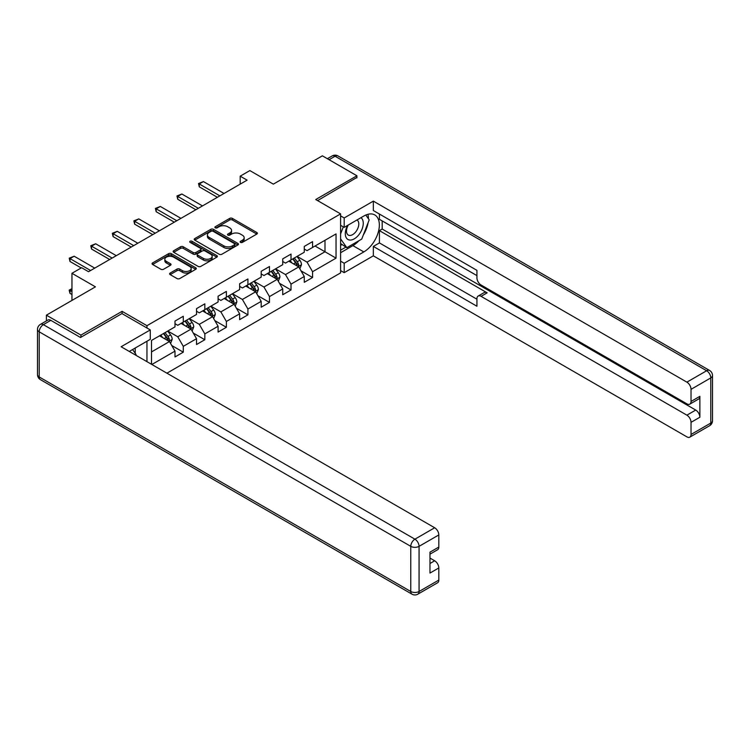 <?xml version="1.0" encoding="UTF-8"?>
<svg xmlns="http://www.w3.org/2000/svg" width="750" height="750" viewBox="0 0 750 750"><rect width="100%" height="100%" fill="white"/><g stroke="black" fill="none" stroke-linecap="round" stroke-linejoin="round"><path stroke-width="1.12" d="M240.506 242.381A1.341 0.778 0 0 0 242.4 242.381L256.809 234.066A1.922 1.106 0 0 0 257.372 233.278A1.922 1.106 0 0 0 256.809 232.5L232.406 218.409A1.922 1.106 0 0 0 229.688 218.409L215.287 226.725A1.341 0.778 0 0 0 214.894 227.269A1.341 0.778 0 0 0 215.287 227.822A1.341 0.778 0 0 0 217.181 227.822L219.047 226.744A6.131 3.544 0 0 1 227.728 226.744L229.763 227.916A6.131 3.544 0 0 1 231.553 230.419A6.131 3.544 0 0 1 229.763 232.931L227.897 234A1.341 0.778 0 0 0 227.503 234.553A1.341 0.778 0 0 0 227.897 235.097A1.341 0.778 0 0 0 229.791 235.097L231.656 234.019A6.131 3.544 0 0 1 240.338 234.019L242.372 235.2A6.131 3.544 0 0 1 244.162 237.703A6.131 3.544 0 0 1 242.372 240.206L240.506 241.284A1.341 0.778 0 0 0 240.113 241.828A1.341 0.778 0 0 0 240.506 242.381L240.506 241.284M170.175 273.047A1.922 1.106 0 0 0 169.612 273.825A1.922 1.106 0 0 0 170.175 274.613L177.019 278.559A1.922 1.106 0 0 0 179.728 278.559L195.731 269.325A1.922 1.106 0 0 0 196.294 268.547A1.922 1.106 0 0 0 195.731 267.759L171.328 253.669A1.922 1.106 0 0 0 168.609 253.669L152.616 262.903A1.922 1.106 0 0 0 152.053 263.691A1.922 1.106 0 0 0 152.616 264.469L160.884 269.25A1.922 1.106 0 0 0 163.594 269.25L170.447 265.294A1.922 1.106 0 0 0 171.009 264.516A1.922 1.106 0 0 0 170.447 263.728L166.341 261.366A5.128 2.963 0 0 1 164.841 259.266A5.128 2.963 0 0 1 168.009 256.528A5.128 2.963 0 0 1 173.597 257.175L189.666 266.447A5.128 2.963 0 0 1 191.166 268.547A5.128 2.963 0 0 1 187.997 271.275A5.128 2.963 0 0 1 182.409 270.637L179.728 269.091A1.922 1.106 0 0 0 177.019 269.091L170.175 273.047L170.175 274.613M356.906 177.919L356.906 175.772L322.378 155.831L273.337 184.144L249.862 170.588L240.188 176.166L247.097 180.15L88.528 271.706L81.619 267.712L71.953 273.3L71.953 300.413M122.091 313.65L122.091 311.334L80.934 335.1L46.397 315.169L95.438 286.856L71.953 273.3M122.091 311.334L146.953 325.688L340.603 213.891L340.603 272.897L166.912 373.181M356.906 175.772L315.741 199.528L340.603 213.891M219.188 254.222A1.922 1.106 0 0 0 221.897 254.222L237.891 244.978A1.922 1.106 0 0 0 238.453 244.2A1.922 1.106 0 0 0 237.891 243.412L213.488 229.331A1.922 1.106 0 0 0 210.778 229.331L194.784 238.566A1.922 1.106 0 0 0 194.222 239.344A1.922 1.106 0 0 0 194.784 240.131L219.188 254.222M190.641 242.672A1.341 0.778 0 0 1 192 242.859L216.788 257.166L200.812 266.391A1.922 1.106 0 0 1 198.103 266.391L173.7 252.3L173.7 250.734A1.922 1.106 0 0 0 173.138 251.522A1.922 1.106 0 0 0 173.7 252.3M173.7 250.734L180.544 246.778A1.922 1.106 0 0 1 183.253 246.778L193.153 252.497A1.922 1.106 0 0 0 195.862 252.497L200.409 249.872A1.922 1.106 0 0 0 200.972 249.094A1.922 1.106 0 0 0 200.409 248.306L190.106 242.362A1.341 0.778 0 0 1 189.713 241.809A1.341 0.778 0 0 1 190.538 241.097A1.341 0.778 0 0 1 192 241.266L216.816 255.591A1.922 1.106 0 0 1 217.378 256.369A1.922 1.106 0 0 1 216.816 257.156L216.816 255.591M46.397 320.916L46.397 315.169M80.934 335.1L80.934 337.256M146.953 361.659L146.953 341.241M146.953 328.003L146.953 325.688M171.75 345.506L183.281 352.172L183.281 346.35L196.537 338.691L196.537 344.513L204.825 339.731L204.825 333.909L218.091 326.25L218.091 332.072L226.378 327.291L226.378 321.469L239.634 313.809L239.634 319.631L247.922 314.85L247.922 309.028L261.188 301.369L261.188 307.191L269.475 302.409L269.475 296.588L282.731 288.928L282.731 294.75L291.019 289.969L291.019 284.147L304.275 276.488L304.275 282.309L312.562 277.528L312.562 271.706L336.047 258.15L336.047 233.906L325.003 240.281L325.003 251.766L336.047 258.15M183.281 352.172L174.994 356.953L174.994 351.131L151.856 364.491M151.509 364.284L151.509 340.444L174.994 326.887L174.994 321.066L183.281 316.284L183.281 322.106L196.537 314.447L196.537 308.625L204.825 303.844L204.825 309.666L218.091 302.006L218.091 296.184L226.378 291.403L226.378 297.225L239.634 289.566L239.634 283.744L247.922 278.962L247.922 284.784L261.188 277.125L261.188 271.303L269.475 266.522L269.475 272.344L282.731 264.684L282.731 258.863L291.019 254.081L291.019 259.903L304.275 252.244L304.275 246.422L312.562 241.641L312.562 247.462L336.047 233.906M181.069 323.381L191.016 329.119L177.759 336.778L167.812 331.031M174.994 323.7L177.759 325.294L183.281 322.106M177.759 336.778L183.281 346.35M191.016 329.119L196.537 338.691M202.622 310.941L212.569 316.678L199.303 324.337L189.356 318.591M196.537 311.259L199.303 312.853L204.825 309.666M199.303 324.337L204.825 333.909M212.569 316.678L218.091 326.25M224.166 298.5L234.113 304.237L220.856 311.897L210.909 306.15M218.091 298.819L220.856 300.413L226.378 297.225M220.856 311.897L226.378 321.469M234.113 304.237L239.634 313.809M245.719 286.059L255.656 291.797L242.4 299.456L232.453 293.709M239.634 286.378L242.4 287.972L247.922 284.784M242.4 299.456L247.922 309.028M255.656 291.797L261.188 301.369M267.262 273.619L277.209 279.356L263.944 287.016L254.006 281.269M261.188 273.938L263.944 275.531L269.475 272.344M263.944 287.016L269.475 296.588M277.209 279.356L282.731 288.928M288.806 261.178L298.753 266.916L285.497 274.575L275.55 268.828M282.731 261.497L285.497 263.091L291.019 259.903M285.497 274.575L291.019 284.147M298.753 266.916L304.275 276.488M315.056 246.028L325.003 251.766L307.041 262.134L297.094 256.388M304.275 249.056L307.041 250.65L312.562 247.462M307.041 262.134L312.562 271.706M240.188 176.166L240.188 184.144M151.509 351.928L169.472 341.559L159.525 335.822M169.472 341.559L174.994 351.131M301.031 270.863L312.562 277.528M279.488 283.303L291.019 289.969M257.934 295.744L269.475 302.409M236.391 308.184L247.922 314.85M214.847 320.625L226.378 327.291M193.294 333.066L204.825 339.731M241.041 242.569L242.372 241.8A6.131 3.544 0 0 0 244.162 239.297L244.162 237.703M231.553 230.419L231.553 232.022A6.131 3.544 0 0 1 229.763 234.525L228.431 235.294M256.781 234.075L232.406 220.003A1.922 1.106 0 0 0 229.688 220.003L215.822 228.009M237.872 244.997L213.488 230.925A1.922 1.106 0 0 0 210.778 230.925L194.803 240.141M234.506 244.744A1.341 0.778 0 0 0 234.9 244.2A1.341 0.778 0 0 0 234.506 243.647L213.084 231.281A1.341 0.778 0 0 0 211.181 231.281L209.222 232.416A6.131 3.544 0 0 0 207.422 234.928A6.131 3.544 0 0 0 209.222 237.431L223.866 245.878A6.131 3.544 0 0 0 232.537 245.878L234.506 244.744L234.506 246.347A1.341 0.778 0 0 0 234.9 245.794L234.9 244.2M207.422 234.928L207.422 236.522A6.131 3.544 0 0 0 209.222 239.025L209.222 237.431M234.506 246.347L232.537 247.481A6.131 3.544 0 0 1 223.866 247.481L209.222 239.025M173.719 252.319L180.544 248.381L180.544 246.778M200.972 249.094L200.972 250.687A1.922 1.106 0 0 1 200.409 251.466L195.862 254.091A1.922 1.106 0 0 1 193.153 254.091L183.253 248.381A1.922 1.106 0 0 0 180.544 248.381M203.419 258.422A5.128 2.963 0 0 0 209.016 259.069A5.128 2.963 0 0 0 212.175 256.331A5.128 2.963 0 0 0 210.675 254.241L205.013 250.969A1.922 1.106 0 0 0 202.303 250.969L197.766 253.594A1.922 1.106 0 0 0 197.203 254.372A1.922 1.106 0 0 0 197.766 255.159L203.419 258.422L203.419 260.025A5.128 2.963 0 0 0 209.016 260.663A5.128 2.963 0 0 0 212.175 257.925L212.175 256.331M197.203 254.372L197.203 255.966A1.922 1.106 0 0 0 197.766 256.753L197.766 255.159M203.419 260.025L197.766 256.753M191.166 268.547L191.166 270.141A5.128 2.963 0 0 1 187.997 272.878A5.128 2.963 0 0 1 182.409 272.231L179.728 270.684A1.922 1.106 0 0 0 177.019 270.684L170.194 274.622M164.841 259.266L164.841 260.859A5.128 2.963 0 0 0 166.341 262.959L166.341 261.366M170.447 263.728L170.447 265.294L166.341 262.959M195.703 269.344L171.328 255.262A1.922 1.106 0 0 0 168.609 255.262L152.644 264.488L152.616 262.903M299.85 268.809L301.491 264.666A5.175 2.991 -120 0 0 299.841 260.259L296.991 256.453M292.013 263.025L290.081 260.447M297.956 266.456L298.697 264.891A5.175 2.991 -120 0 0 297.216 261.778L294.366 257.972M293.062 258.722L296.231 262.941A2.634 1.519 60 0 1 296.709 263.747L298.697 264.891M292.706 258.928L295.556 262.734A5.175 2.991 60 0 1 297.037 265.847M219.881 195.862L199.275 183.966L199.275 186.834L198.516 183.525L203.419 181.575L224.025 193.472M217.397 197.297L199.275 186.834M203.419 181.575L199.275 183.966L198.516 183.525M347.606 225.394A12.694 7.331 120 0 0 349.791 240.047A12.694 7.331 120 0 0 361.256 230.972A12.694 7.331 120 0 0 360.956 217.688M348.328 224.981A8.691 5.016 120 0 0 348.3 235.069A8.691 5.016 120 0 0 349.575 235.463A8.691 5.016 120 0 0 357.525 229.041A8.691 5.016 120 0 0 356.991 220.013A8.691 5.016 120 0 0 356.962 219.994M365.794 215.044L369.197 219.872L361.734 239.091L346.828 247.697L340.603 243.525M346.828 247.697L340.603 238.856M340.603 233.897L343.331 226.866M132.572 349.547L136.041 354.478L135.759 355.191M340.603 225.291L344.194 227.363L344.194 217.95L373.341 201.131L686.887 382.153L706.641 370.744L335.081 156.234L329.072 159.703M344.194 227.363L363.816 216.037A21.975 12.684 120 0 1 374.803 214.95A21.975 12.684 120 0 1 378.169 232.566A21.975 12.684 120 0 1 363.816 251.925L344.194 263.25L344.194 272.662L373.341 255.834L373.341 246.422L476.934 306.234L476.934 298.734A5.859 3.384 -120 0 1 478.153 296.053A5.859 3.384 -120 0 1 481.078 296.344L686.887 415.162L695.728 410.062A5.859 3.384 60 0 1 699.872 417.244L699.872 396.347A5.859 3.384 60 0 1 698.663 399.028L689.822 404.128A5.859 3.384 -120 0 0 691.031 401.447L691.031 389.325A5.859 3.384 -120 0 0 686.887 382.153M382.181 220.903L382.181 229.041L379.416 230.634L379.416 242.916L373.341 246.422M379.416 214.05L379.416 219.309L476.934 275.606M689.822 404.128A5.859 3.384 -120 0 1 686.887 403.847L481.078 285.019A5.859 3.384 -120 0 1 476.934 277.847L476.934 270.347L373.341 210.534L373.341 201.131M340.603 215.878L344.194 217.95M340.603 270.591L344.194 272.662M340.603 261.178L344.194 263.25M373.341 255.834L686.887 436.856A5.859 3.384 -120 0 0 689.822 437.147A5.859 3.384 -120 0 0 691.031 434.466L691.031 422.344A5.859 3.384 -120 0 0 686.887 415.162M356.906 177.441L317.606 200.606M379.416 230.634L487.162 292.838L481.078 296.344M382.181 229.041L695.728 410.062M379.416 242.916L476.934 299.213M478.153 296.053L484.228 292.547A5.859 3.384 60 0 1 487.162 292.838M340.603 252.722L352.903 245.625A21.975 12.684 120 0 0 358.988 240.675M363.356 234.928A21.975 12.684 120 0 0 368.081 222.731M368.438 218.794A21.975 12.684 120 0 0 367.894 214.312M340.603 250.172L345.863 247.144M340.603 245.391L341.719 244.744M50.822 320.344L43.359 324.656A5.859 3.384 -120 0 0 40.434 324.366L47.887 320.053A5.859 3.384 60 0 1 50.822 320.344L80.512 337.491L121.95 313.566L150.272 329.916L150.272 339.328L130.659 350.653A21.975 12.684 120 0 0 129.328 351.478M150.272 329.916L121.125 346.744L434.672 527.766A5.859 3.384 60 0 1 438.816 534.947L438.816 547.069A5.859 3.384 60 0 1 437.597 549.75L429.975 554.156M135.216 353.306L135.216 348.019M429.975 563.494L434.672 560.784A5.859 3.384 60 0 1 438.816 567.956L438.816 580.078A5.859 3.384 60 0 1 437.597 582.769L417.844 594.169A5.859 3.384 -120 0 0 419.062 591.487L438.816 580.078M438.816 547.069L429.975 552.169L429.975 573.066L438.816 567.956M434.672 560.784L429.975 558.075M278.297 281.25L279.938 277.106A5.175 2.991 -120 0 0 278.287 272.7L275.438 268.894M270.469 275.466L268.528 272.887M276.403 278.897L277.144 277.331A5.175 2.991 -120 0 0 275.663 274.219L272.812 270.413M271.519 271.163L274.678 275.381A2.634 1.519 60 0 1 275.156 276.188L277.144 277.331M271.153 271.369L274.003 275.175A5.175 2.991 60 0 1 275.494 278.287M256.753 293.691L258.394 289.547A5.175 2.991 -120 0 0 256.744 285.141L253.894 281.334M248.925 287.906L246.984 285.328M254.859 291.337L255.6 289.772A5.175 2.991 -120 0 0 254.119 286.659L251.269 282.853M249.966 283.603L253.134 287.822A2.634 1.519 60 0 1 253.612 288.628L255.6 289.772M249.609 283.809L252.459 287.616A5.175 2.991 60 0 1 253.941 290.728M198.338 208.303L177.731 196.406L177.731 199.275L176.972 195.966L181.875 194.016L202.481 205.912M195.853 209.738L177.731 199.275M181.875 194.016L177.731 196.406L176.972 195.966M176.794 220.744L156.178 208.847L156.178 211.716L155.419 208.406L160.322 206.456L180.938 218.353M174.3 222.178L156.178 211.716M160.322 206.456L156.178 208.847L155.419 208.406M235.2 306.131L236.85 301.988A5.175 2.991 -120 0 0 235.191 297.581L232.341 293.775M227.372 300.347L225.441 297.769M233.306 303.778L234.047 302.213A5.175 2.991 -120 0 0 232.566 299.1L229.716 295.294M228.422 296.044L231.581 300.262A2.634 1.519 60 0 1 232.059 301.059L234.047 302.213M228.066 296.25L230.916 300.056A5.175 2.991 60 0 1 232.397 303.169M213.656 318.572L215.297 314.428A5.175 2.991 -120 0 0 213.647 310.022L210.797 306.216M205.828 312.787L203.887 310.209M211.762 316.219L212.503 314.653A5.175 2.991 -120 0 0 211.022 311.541L208.172 307.734M206.878 308.484L210.037 312.703A2.634 1.519 60 0 1 210.516 313.5L212.503 314.653M206.512 308.691L209.362 312.497A5.175 2.991 60 0 1 210.844 315.609M192.103 331.012L193.753 326.869A5.175 2.991 -120 0 0 192.103 322.462L189.244 318.656M184.275 325.228L182.344 322.641M190.219 328.659L190.959 327.094A5.175 2.991 -120 0 0 189.478 323.981L186.628 320.175M185.325 320.925L188.494 325.144A2.634 1.519 60 0 1 188.972 325.941L190.959 327.094M184.969 321.131L187.819 324.938A5.175 2.991 60 0 1 189.3 328.05M155.241 233.184L134.634 221.287L134.634 224.156L133.875 220.847L138.778 218.897L159.384 230.794M152.756 234.619L134.634 224.156M138.778 218.897L134.634 221.287L133.875 220.847M133.697 245.625L113.091 233.728L113.091 236.597L112.322 233.287L117.234 231.337L137.841 243.234M131.213 247.059L113.091 236.597M117.234 231.337L113.091 233.728L112.322 233.287M112.144 258.066L91.537 246.169L91.537 249.037L90.778 245.728L95.681 243.778L116.288 255.675M109.659 259.5L91.537 249.037M95.681 243.778L91.537 246.169L90.778 245.728M170.559 343.453L172.2 339.309A5.175 2.991 -120 0 0 170.55 334.903L167.7 331.097M162.731 337.669L160.791 335.081M168.666 341.1L169.406 339.534A5.175 2.991 -120 0 0 167.925 336.422L165.075 332.616M163.781 333.366L166.941 337.584A2.634 1.519 60 0 1 167.419 338.381L169.406 339.534M163.416 333.572L166.266 337.378A5.175 2.991 60 0 1 167.747 340.491M71.953 289.378L69.994 290.503L71.953 291.637M69.994 293.381L69.234 290.55L69.234 290.072L69.994 290.503L69.994 293.381L71.953 294.506M69.234 290.072L71.953 288.703M90.6 270.506L69.994 258.609L69.994 261.478L69.234 258.169L74.138 256.219L94.744 268.116M81.206 267.956L69.994 261.478M74.138 256.219L69.994 258.609L69.234 258.169M242.372 241.8L242.372 240.206M227.897 235.097L227.897 234M229.763 234.525L229.763 232.931M215.287 227.822L215.287 226.725M229.688 220.003L229.688 218.409M232.406 220.003L232.406 218.409M256.809 234.066L256.809 232.5M194.784 240.131L194.784 238.566M210.778 230.925L210.778 229.331M213.488 230.925L213.488 229.331M237.891 244.978L237.891 243.412M223.866 247.481L223.866 245.878M232.537 247.481L232.537 245.878M183.253 248.381L183.253 246.778M193.153 254.091L193.153 252.497M195.862 254.091L195.862 252.497M200.409 251.466L200.409 249.872M192 242.859L192 241.266M177.019 270.684L177.019 269.091M179.728 270.684L179.728 269.091M182.409 272.231L182.409 270.637M168.609 255.262L168.609 253.669M171.328 255.262L171.328 253.669M195.731 269.325L195.731 267.759M298.247 266.625L301.453 264.769M297.216 261.778L299.841 260.259M293.531 263.906L295.556 262.734M691.031 401.447L699.872 396.347M699.872 417.244L691.031 422.344M691.031 434.466L710.784 423.066L710.784 377.925L691.031 389.325M352.903 245.625L363.816 251.925M710.784 423.066A5.859 3.384 60 0 1 709.566 425.747A5.859 5.859 0 0 0 712.5 420.666A5.859 3.384 180 0 1 710.784 423.066M710.784 377.925A5.859 3.384 0 0 0 712.5 375.534A5.859 5.859 0 0 0 709.566 370.453A5.859 3.384 -60 0 0 706.641 370.744A5.859 3.384 60 0 1 710.784 377.925M327.356 158.709L332.156 155.944A5.859 3.384 60 0 1 335.081 156.234A5.859 3.384 -60 0 1 338.016 155.944L709.566 370.453M40.434 324.366A5.859 5.859 0 0 0 37.5 329.438A5.859 3.384 180 0 0 39.216 331.828A5.859 3.384 -60 0 1 43.359 324.656L414.919 539.175A5.859 3.384 -60 0 0 410.775 546.347L39.216 331.828L39.216 376.969L410.775 591.487L410.775 546.347A5.859 3.384 -0 0 0 419.062 546.347L419.062 591.487A5.859 3.384 180 0 1 410.775 591.487A5.859 3.384 -60 0 0 411.984 594.169A5.859 5.859 0 0 0 417.844 594.169M438.816 534.947L419.062 546.347A5.859 3.384 -120 0 0 414.919 539.175L434.672 527.766M40.434 379.65A5.859 3.384 -60 0 1 39.216 376.969A5.859 3.384 -0 0 1 37.5 374.578A5.859 5.859 0 0 0 40.434 379.65L411.984 594.169M276.694 279.066L279.909 277.209M275.663 274.219L278.287 272.7M271.988 276.347L274.003 275.175M255.15 291.506L258.356 289.65M254.119 286.659L256.744 285.141M250.434 288.788L252.459 287.616M233.597 303.947L236.812 302.091M232.566 299.1L235.191 297.581M228.891 301.228L230.916 300.056M212.053 316.388L215.269 314.531M211.022 311.541L213.647 310.022M207.338 313.669L209.362 312.497M190.509 328.828L193.716 326.972M189.478 323.981L192.103 322.462M185.794 326.1L187.819 324.938M168.956 341.269L172.172 339.413M167.925 336.422L170.55 334.903M164.241 338.541L166.266 337.378M689.822 437.147L709.566 425.747M712.5 420.666L712.5 375.534M338.016 155.944A5.859 5.859 0 0 0 332.156 155.944M37.5 329.438L37.5 374.578"/></g></svg>
